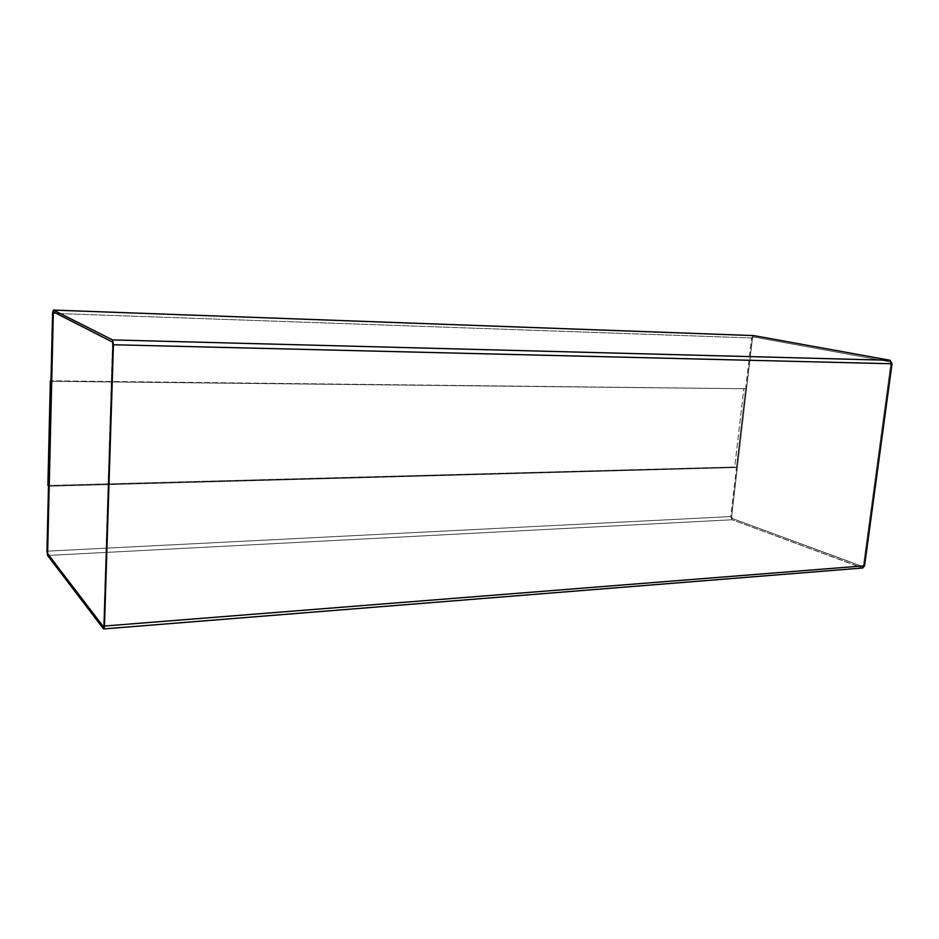 <?xml version="1.0" encoding="UTF-8"?>
<svg xmlns="http://www.w3.org/2000/svg" width="939" height="939" viewBox="0 0 939 939"><rect width="100%" height="100%" fill="white"/><g stroke="black" fill="none" stroke-linecap="round" stroke-linejoin="round"><path stroke-width="0.7" stroke-dasharray="4.7 3.52" d="M862.014 567.895L103.372 628.731L862.014 567.895L732.127 519.76L47.572 555.465L732.127 519.76L730.742 516.579L751.587 337.97L753.336 335.587L751.587 337.97L52.584 313.333L751.587 337.97L730.742 516.579L46.95 551.17L730.742 516.579L732.127 519.76L862.73 568.001M745.613 388.746L51.07 381.328L48.582 486.238L736.411 467.528L745.613 388.746L50.988 380.811L745.613 388.746L736.411 467.528L734.709 466.988L743.876 388.335L734.709 466.988L736.411 467.528L48.582 486.238L50.976 381.269L745.613 388.746M112.574 342.066L103.701 626.841L113.02 344.472L112.574 342.066L53.453 311.901L112.574 342.066M890.876 363.546L889.89 361.82L890.876 363.546L863.481 565.407L862.565 566.51L732.279 518.481L731.587 516.884L752.468 338.134L753.512 336.948L889.937 361.82L753.371 336.937L752.421 338.122L731.54 516.884L732.232 518.481L862.507 566.51L863.481 565.407L890.876 363.546L889.937 361.82L753.454 336.937L752.468 338.134L731.587 516.884L732.279 518.481L862.202 566.452L863.481 565.407L890.876 363.546M752.421 338.122L753.454 336.937L889.89 361.82L890.818 363.546L863.422 565.407L862.155 566.463L732.232 518.481L731.54 516.884L752.421 338.122M47.889 485.475L734.709 466.988L47.889 485.475"/><path stroke-width="1.41" d="M46.95 551.17L52.584 313.333L53.335 310.07L753.665 335.599L53.406 310.093L112.539 339.918L890.149 360.294L753.665 335.599L890.149 360.294L112.539 339.918L113.431 344.742L892.015 363.757L890.149 360.294L892.015 363.757L113.431 344.742L104.464 626.031L864.561 565.806L892.015 363.757L864.561 565.806L104.464 626.031L103.689 628.93L47.572 555.465L46.95 551.17L47.572 555.465L103.372 628.731C103.959 629.247 104.323 628.344 104.464 626.031L113.431 344.742L112.539 339.918L53.406 310.093L52.584 313.333L46.95 551.17M112.915 344.472L112.469 342.054L53.359 311.901L52.948 313.52L53.37 311.901L112.469 342.054L112.915 344.472L103.983 625.397L112.915 344.472M47.396 551.616L53.042 313.52L47.607 553.764L47.396 551.616L47.607 553.764L103.431 626.747L47.701 553.764L103.431 626.747L103.983 625.397L103.431 626.747L47.607 553.764L53.359 311.901L47.396 551.616M103.689 628.93L862.73 568.001L864.561 565.806L862.014 567.895M50.976 381.269L50.354 380.8L47.889 485.475L48.499 486.132L47.889 485.475L50.354 380.8L50.976 381.269M50.988 380.811L50.354 380.8L50.988 380.811M753.501 335.575L53.335 310.07"/></g></svg>
